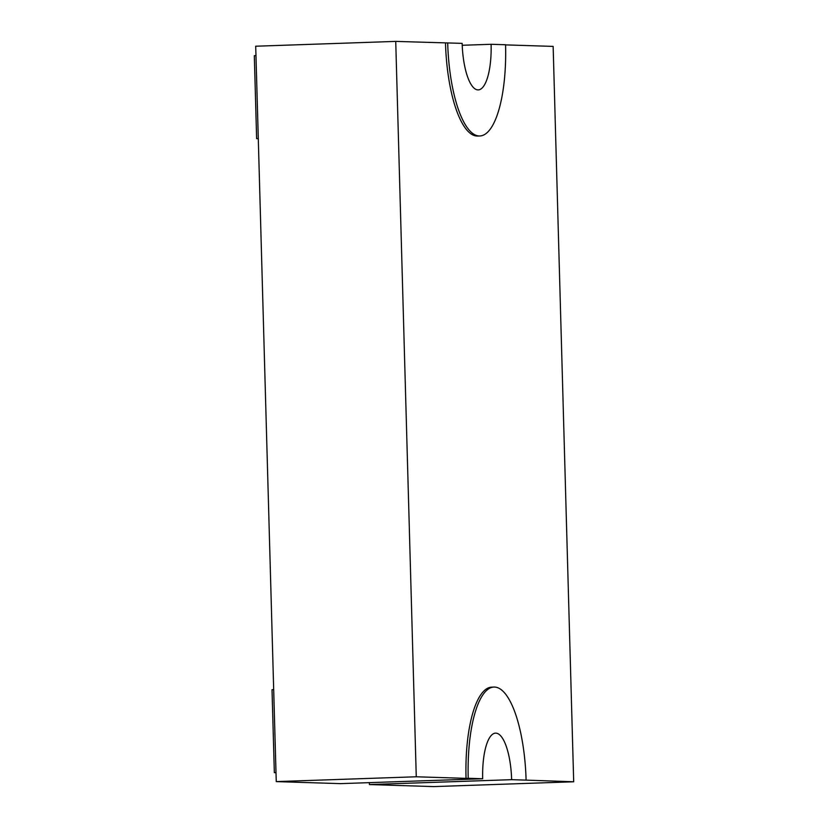 <?xml version="1.0" encoding="UTF-8"?>
<svg xmlns="http://www.w3.org/2000/svg" width="828" height="828" viewBox="0 0 828 828"><rect width="100%" height="100%" fill="white"/><g stroke="black" fill="none" stroke-linecap="round" stroke-linejoin="round"><path stroke-width="1.24" d="M447.689 42.901A92.208 28.897 88 0 0 479.795 135.978A92.208 28.897 88 0 0 505.566 44.743L491.097 44.288A46.099 14.449 -92 0 1 478.211 89.9A46.099 14.449 -92 0 1 462.159 43.366L395.732 41.4L255.707 46.223L276.252 781.601L340.494 783.64L482.693 778.744L468.224 778.289A92.208 28.897 -92 0 1 493.995 687.054A92.208 28.897 -92 0 1 526.101 780.121L573.69 781.777L553.145 46.399L505.566 44.888M526.101 780.121L511.632 779.665L369.433 784.561L433.675 786.6L573.69 781.777M468.224 778.289L466.04 778.361A92.208 28.897 -92 0 1 491.801 687.126L493.995 687.054M276.252 781.601L416.267 776.778L466.04 778.361M273.685 689.641L272.019 689.703L274.337 772.638L276.003 772.69M274.337 772.638L276.003 772.576M369.36 782.646A46.099 14.449 -92 0 1 369.433 784.561M491.097 44.288L462.221 45.281M395.732 41.4L416.267 776.778M445.495 42.984A92.208 28.897 88 0 0 477.611 136.051L479.795 135.978M258.295 138.68L256.628 138.628L254.31 55.683L255.976 55.631M256.628 138.628L258.295 138.566M511.632 779.665A46.099 14.449 88 0 0 495.579 733.132A46.099 14.449 88 0 0 482.693 778.744"/></g></svg>
